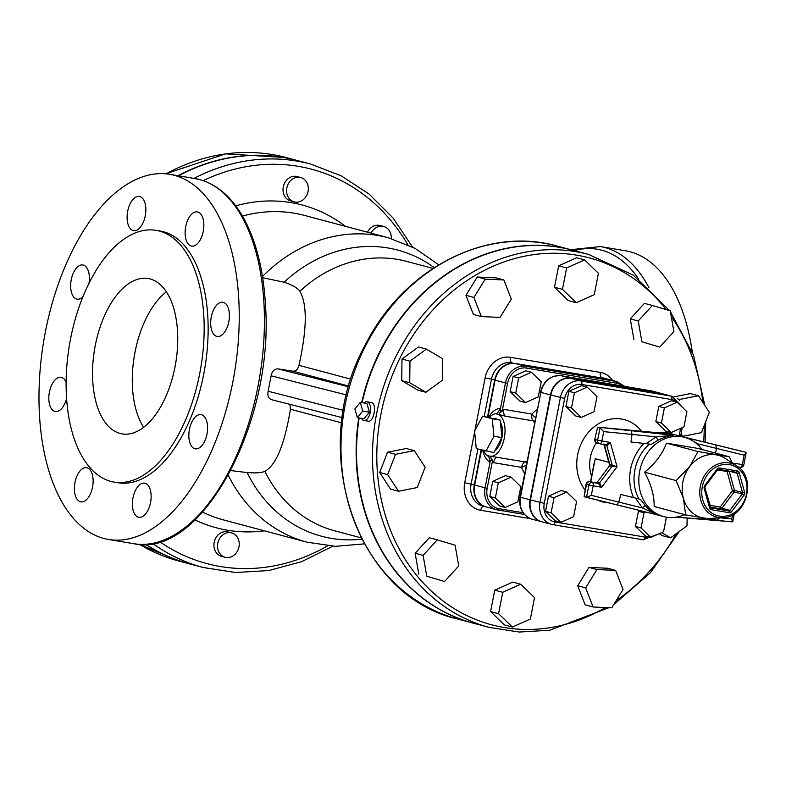 <?xml version="1.0" encoding="UTF-8"?>
<svg xmlns="http://www.w3.org/2000/svg" width="786" height="786" viewBox="0 0 786 786"><rect width="100%" height="100%" fill="white"/><g stroke="black" fill="none" stroke-linecap="round" stroke-linejoin="round"><path stroke-width="1.18" d="M225.13 557.264L221.544 556.301A12.605 10.739 -75.1 0 1 213.979 543.804A12.605 10.739 -75.1 0 1 223.794 531.817A12.605 10.739 -75.1 0 1 228.028 531.945L231.624 532.898A12.605 10.739 -75.1 0 1 238.748 547.842A12.605 10.739 -75.1 0 1 225.13 557.264A12.605 10.739 -75.1 0 1 217.565 544.757A12.605 10.739 -75.1 0 1 227.39 532.77A12.605 10.739 -75.1 0 1 231.624 532.898M294.21 201.874L290.624 200.911A12.605 10.739 -75.1 0 1 283.491 185.968A12.605 10.739 -75.1 0 1 297.108 176.555L300.704 177.518A12.605 10.739 -75.1 0 1 308.269 190.016A12.605 10.739 -75.1 0 1 298.444 202.002A12.605 10.739 -75.1 0 1 294.21 201.874A12.605 10.739 -75.1 0 1 287.087 186.93A12.605 10.739 -75.1 0 1 300.704 177.518M367.484 232.204A12.605 10.739 -75.1 0 1 380.08 225.523L383.666 226.476A12.605 10.739 -75.1 0 1 391.261 238.58M371.08 233.157A12.605 10.739 -75.1 0 1 383.666 226.476M145.449 544.334A208.752 177.803 104.9 0 0 189.23 563.788A208.752 177.803 104.9 0 0 189.426 563.837M296.921 160.413A208.752 177.803 104.9 0 0 296.725 160.364A208.752 177.803 104.9 0 0 178.078 175.72M723.022 517.669L709.218 518.485A32.295 27.51 -75.1 0 1 703.863 518.2A32.295 27.51 -75.1 0 1 683.427 498.412A32.295 27.51 -75.1 0 1 682.857 481.965A32.295 27.51 -75.1 0 1 689.577 466.737A32.295 27.51 -75.1 0 1 716.184 454.848A32.295 27.51 -75.1 0 1 725.232 458.395L736.796 465.97A27.795 23.668 104.9 0 0 700.346 486.249A27.795 23.668 104.9 0 0 723.022 517.669C746.494 517.738 757.193 477.593 736.796 465.97M734.37 464.379L733.888 463.219L733.928 464.094M697.339 444.326A3.154 1.808 142.4 0 1 697.693 443.805L744.165 455.173L746.14 452.874L745.786 452.294L715.584 444.876L716.635 448.413L715.457 453.109M595.778 482.732L589.697 481.71A3.154 3.154 0 0 0 586.081 484.215L584.126 496.732L616.725 504.789L618.857 502.097L620.773 494.463L633.604 497.607L640.472 499.365L635.491 498.108L642.388 507.923L658.02 515.007A3.154 2.682 104.9 0 0 658 515.007L586.533 497.381L591.327 495.337L593.165 485.876A3.154 1.651 -80.5 0 0 592.172 482.368L589.775 481.73A3.154 1.651 -80.5 0 0 589.697 481.71A3.154 1.651 -80.5 0 0 589.52 481.7M596.495 482.486L595.926 482.761A1.572 1.346 104.9 0 0 597.222 482.182L609.474 465.882A1.572 1.346 104.9 0 0 609.779 464.339L609.15 465.656M594.796 439.403L597.645 427.201L594.796 439.403A3.154 3.154 0 0 0 597.075 443.049L599.472 443.687A3.154 2.682 -75.1 0 0 599.679 443.736A3.154 1.651 -80.5 0 0 599.757 443.756A3.154 1.651 -80.5 0 0 601.88 441.074L603.717 431.612L600.032 427.839L597.635 440.199L595.238 439.561A3.154 2.682 104.9 0 0 597.291 443.098L599.266 443.628M603.54 444.149L606.821 445.731L610.319 442.489L605.908 444.788L599.836 443.766M586.081 484.215L586.533 484.373A3.154 2.682 -75.1 0 1 589.775 481.73L598.323 483.4L601.604 487.3L599.62 482.82L597.222 482.182L609.474 465.882L617.059 466.756L609.779 464.339L604.434 445.092A1.572 1.346 -75.1 0 0 604.09 444.483M665.673 433.479L667.049 433.607A3.154 2.682 104.9 0 0 667.216 433.617L665.614 433.459M631.119 430.708L673.464 435.316L656.202 436.849L646.082 443.648L630.971 442.007L632.052 434.226L631.119 430.708L597.645 427.201L667.049 433.607L673.464 435.316A3.154 2.682 104.9 0 0 673.631 435.326L667.216 433.617M658.137 515.046C654.374 513.798 650.169 510.772 645.512 505.948A3.154 1.012 -43.3 0 0 642.388 507.923L591.327 495.337M603.717 431.612L656.202 436.849A3.154 0.865 -115.9 0 0 658.334 440.013C664.484 437.104 669.584 435.532 673.631 435.326M645.512 505.948L640.472 499.365M646.082 443.648L651.152 444.424L658.334 440.013M699.638 446.635L697.693 443.805L692.446 440.681M676.166 517.159L701.348 518.986L702.841 518.023M684.635 514.624A40.96 34.889 -75.1 0 1 663.581 516.54A40.96 34.889 -75.1 0 1 639.676 471.178A40.96 34.889 -75.1 0 1 684.675 437.38A40.96 34.889 -75.1 0 1 701.977 449.513M620.773 494.463L635.491 498.108M743.389 451.655L678.082 435.621L745.786 452.294M732.552 514.909L731.776 518.907L732.395 521.845L701.505 518.986M719.642 517.866L717.019 520.155L685.657 514.889L683.427 498.412L676.127 480.59L689.577 466.737L697.968 451.537L729.329 456.804L732.365 463.072M729.329 456.804L697.821 448.403L666.459 443.147L697.968 451.537M666.459 443.147C662.588 453.738 655.308 463.416 644.618 472.19L676.127 480.59M644.618 472.19C651.201 484.53 654.384 495.966 654.149 506.498L685.657 514.889M571.491 407.973L574.438 392.804L587.181 387.115L596.967 396.586L594.019 411.756L581.286 417.445L571.491 407.973L565.91 406.49L568.858 391.32L574.438 392.804M568.858 391.32L581.591 385.631L587.181 387.115M565.91 406.49L575.696 415.961L581.286 417.445M683.958 426.847L686.905 411.677L677.119 402.206L664.386 407.895L661.439 423.065L671.224 432.536L683.958 426.847M671.224 432.536L665.644 431.052L655.848 421.571L658.796 406.411L671.539 400.713L677.119 402.206M658.796 406.411L664.386 407.895M655.848 421.571L661.439 423.065M554.051 497.695L551.104 512.865L560.89 522.336L573.633 516.638L576.58 501.478L566.785 492.007L554.051 497.695L548.471 496.212L561.204 490.513L566.785 492.007M560.89 522.336L555.309 520.843L545.523 511.372L548.471 496.212M545.523 511.372L551.104 512.865M666.41 517.149L663.571 531.729L650.837 537.428L641.052 527.956L643.999 512.786L645.787 511.981M641.052 527.956L635.461 526.463L645.257 535.934L650.837 537.428M635.461 526.463L638.409 511.303L643.999 512.786M638.409 511.303L640.059 510.566M593.833 465.97L595.248 458.69L608.855 462.315M553.049 524.684L642.83 539.756A3.154 1.651 -80.5 0 0 642.909 539.766L552.971 524.675L541.996 521.825A19.788 16.85 -75.1 0 1 530.452 499.916L550.839 395.024A19.788 16.85 -75.1 0 1 571.255 378.41L661.193 393.501A19.788 16.85 -75.1 0 1 662.519 393.786L672.089 396.341A19.788 16.85 104.9 0 0 670.763 396.056L580.825 380.964A19.788 16.85 104.9 0 0 560.408 397.578L540.021 502.46A19.788 16.85 104.9 0 0 551.566 524.38A19.788 16.85 104.9 0 0 552.892 524.665A3.154 1.651 -80.5 0 0 552.971 524.675A3.154 1.651 -80.5 0 0 555.083 521.992A16.634 14.168 -75.1 0 1 544.266 503.335L530.452 499.916M527.052 461.018L525.421 462.001L487.566 455.733A6.298 5.247 -57.1 0 1 489.275 461.804L490.405 460.321L492.576 460.498L493.52 462.669L521.59 467.385A6.298 3.291 99.5 0 1 525.421 462.001A6.298 5.708 -97.1 0 1 526.777 462.394M534.834 420.991A6.298 5.61 -51.8 0 1 533.409 420.893A6.298 3.291 99.5 0 1 531.945 414.104L503.885 409.388L502.175 411.117L500.102 410.43L499.631 408.524A6.298 5.335 -93.8 0 1 495.73 413.75L505.339 416.187L533.409 420.893L534.48 422.809M487.91 417.071L495.082 380.169A19.788 16.85 -75.1 0 1 515.488 363.554L605.436 378.646A19.788 16.85 -75.1 0 1 606.753 378.931L617.128 381.691A19.788 16.85 104.9 0 0 615.802 381.406A1.572 0.825 99.5 0 1 616.303 383.165A18.216 15.514 -75.1 0 1 622.591 386.034M515.734 393.118L518.681 377.948L531.415 372.259L541.21 381.731L538.263 396.891L525.52 402.589L515.734 393.118L510.153 391.625L513.101 376.465L518.681 377.948M513.101 376.465L525.834 370.766L531.415 372.259M510.153 391.625L519.939 401.106L525.52 402.589M523.024 512.708L499.031 508.689A18.216 15.514 -75.1 0 1 487.182 488.253L485.06 487.821A19.788 16.85 104.9 0 0 496.605 509.731L486.239 506.97A19.788 16.85 -75.1 0 1 474.695 485.06L481.504 450.014M498.295 482.84L495.347 498.01L505.133 507.481L517.876 501.782L520.823 486.622L511.028 477.151L498.295 482.84L492.714 481.356L505.447 475.658L511.028 477.151M505.133 507.481L499.552 505.988L489.766 496.516L492.714 481.356M489.766 496.516L495.347 498.01M482.584 416.177L500.201 420.088L501.046 428.842L501.881 437.596L493.893 452.54L476.277 448.629L474.587 431.111L482.584 416.177L492.252 418.751L493.932 436.269L485.945 451.203M500.201 420.088L492.252 418.751M501.881 437.596L493.932 436.269M500.407 422.22A16.545 8.636 99.5 0 1 501.91 437.478A16.545 8.636 99.5 0 1 495.052 450.368M495.16 418.742L496.271 418.928A16.545 8.636 99.5 0 1 497.705 419.419M487.566 455.733A21.733 11.348 99.5 0 1 487.281 455.536A21.733 11.348 99.5 0 1 483.645 450.584M489.373 417.317A21.733 11.348 99.5 0 1 494.247 414.016A21.733 11.348 99.5 0 1 495.73 413.75M487.182 488.253L492.576 460.498L491.545 458.778L491.152 459.279A6.298 1.857 -80.7 0 0 490.081 456.234A21.271 11.112 -80.5 0 0 504.307 438.116A21.271 11.112 -80.5 0 0 498.186 414.576A6.298 1.837 -75.8 0 0 500.387 411.746L500.564 412.395L502.175 411.117L507.569 383.362A18.216 15.514 -75.1 0 1 526.355 368.074L616.303 383.165M541.8 521.766A19.788 16.85 -75.1 0 1 541.593 521.717A19.788 16.85 -75.1 0 1 530.049 499.808L550.436 394.916A19.788 16.85 -75.1 0 1 570.852 378.302L660.79 393.393A19.788 16.85 -75.1 0 1 662.117 393.678A19.788 16.85 -75.1 0 1 662.313 393.737M687.111 517.964L687.013 525.795L670.586 537.83L661.684 532.574M659.189 533.694L662.608 535.708L670.586 537.83M615.635 570.381L623.052 589.51L611.783 607.814L593.096 606.988L585.668 587.859L596.938 569.555L615.635 570.381L607.657 568.249L588.96 567.423L596.938 569.555M585.668 587.859L577.69 585.737L585.118 604.866L593.096 606.988M577.69 585.737L588.96 567.423M534.519 597.615L530.363 619.024L512.374 627.061L498.56 613.689L502.726 592.28L520.705 584.244L534.519 597.615M498.56 613.689L490.582 611.567L504.406 624.939L512.374 627.061M490.582 611.567L494.748 590.158L502.726 592.28M494.748 590.158L512.727 582.112L520.705 584.244M458.749 565.979L444.591 581.493L426.769 576.187L423.104 555.378L437.262 539.864L455.084 545.17L458.749 565.979M426.769 576.187L444.591 581.493M418.791 574.065L415.126 553.246L423.104 555.378M415.126 553.246L429.284 537.742L437.262 539.864M417.248 487.556L398.502 491.24L387.645 474.626L395.535 454.318L414.281 450.633L425.138 467.248L417.248 487.556M387.645 474.626L379.667 472.494L390.524 489.118L398.502 491.24M379.667 472.494L387.557 452.196L395.535 454.318M387.557 452.196L406.303 448.511L414.281 450.633M425.884 392.293L409.712 382.743L409.968 361.167L426.395 349.122L442.567 358.671L442.312 380.257L425.884 392.293L417.906 390.17L401.734 380.62L409.712 382.743M401.734 380.62L401.99 359.035L409.968 361.167M401.99 359.035L418.417 346.999L426.395 349.122M481.346 316.581L473.929 297.452L485.198 279.148L503.885 279.973L511.313 299.102L500.043 317.406L481.346 316.581L473.378 314.459L465.951 295.33L473.929 297.452M465.951 295.33L477.22 277.016L485.198 279.148M477.22 277.016L495.917 277.841L503.885 279.973M562.462 289.346L566.618 267.938L584.607 259.901L598.421 273.273L594.265 294.681L576.276 302.718L562.462 289.346L554.484 287.224L558.649 265.806L566.618 267.938M558.649 265.806L576.629 257.769L584.607 259.901M554.484 287.224L568.307 300.596L576.276 302.718M638.232 320.983L652.39 305.469L670.222 310.775L673.887 331.584L659.729 347.098L641.897 341.792L638.232 320.983L630.254 318.861L644.412 303.347L652.39 305.469M641.897 341.792L659.729 347.098M633.919 339.67L630.254 318.861M677.09 398.708L679.733 399.406L698.479 395.722L709.336 412.336L701.446 432.644L682.7 436.328L681.079 433.843M673.759 396.891L690.501 393.599L698.479 395.722M680.696 435.788L682.7 436.328M679.271 400.585L679.733 399.406M361.403 418.339A9.452 4.942 -80.5 0 0 363.898 420.441A9.452 4.942 -80.5 0 0 370.285 412.159A9.452 4.942 -80.5 0 0 367.259 401.852A9.452 4.942 -80.5 0 0 367.013 401.793A9.452 4.942 -80.5 0 0 363.987 402.972M371.159 402.491L371.424 402.55C377.349 403.532 373.881 422.701 368.054 421.139L367.819 421.09M360.312 402.363L354.879 408.956L357.345 417.651L362.778 411.058L360.312 402.363L366.944 403.473L369.4 412.169L362.778 411.058M369.4 412.169L363.967 418.771L357.345 417.651M487.497 417.002L494.679 380.06A19.788 16.85 -75.1 0 1 515.095 363.446L605.033 378.538A19.788 16.85 -75.1 0 1 606.36 378.823A19.788 16.85 -75.1 0 1 606.556 378.881M486.033 506.911A19.788 16.85 -75.1 0 1 485.836 506.862A19.788 16.85 -75.1 0 1 474.292 484.952L481.101 449.906M669.593 310.588L633.3 275.188L588.606 254.438A192.992 164.382 104.9 0 0 380.08 398.61A192.992 164.382 104.9 0 0 489.226 627.415L473.27 623.17A192.992 164.382 -75.1 0 1 359.163 417.965M362.081 402.658A192.992 164.382 -75.1 0 1 572.66 250.194L588.606 254.438M143.651 427.289A78.777 41.147 99.5 0 1 135.005 352.266A78.777 41.147 99.5 0 1 166.377 291.832M95.253 345.594A78.777 41.147 99.5 0 1 148.161 278.529A78.777 41.147 99.5 0 1 175.72 362.994A78.777 41.147 99.5 0 1 122.125 433.911A78.777 41.147 99.5 0 1 95.253 345.594M137.884 486.563A17.331 9.049 99.5 0 1 144.624 483.144A17.331 9.049 99.5 0 1 150.686 501.733A17.331 9.049 99.5 0 1 138.886 517.326A17.331 9.049 99.5 0 1 132.392 504.985A17.331 9.049 99.5 0 1 137.884 486.563M87.059 467.778A17.331 9.049 99.5 0 1 92.61 486.691A17.331 9.049 99.5 0 1 80.899 501.871A17.331 9.049 99.5 0 1 74.827 483.292A17.331 9.049 99.5 0 1 86.627 467.69A17.331 9.049 99.5 0 1 87.059 467.778M66.574 398.473A17.331 9.049 99.5 0 1 55.315 411.5A17.331 9.049 99.5 0 1 49.263 392.912A17.331 9.049 99.5 0 1 61.053 377.319A17.331 9.049 99.5 0 1 66.112 382.251M82.923 296.794A17.331 9.049 99.5 0 1 77.156 299.152A17.331 9.049 99.5 0 1 71.094 280.573A17.331 9.049 99.5 0 1 82.884 264.97A17.331 9.049 99.5 0 1 88.995 283.304M140.35 227.223A17.331 9.049 99.5 0 1 133.61 230.642A17.331 9.049 99.5 0 1 127.548 212.043A17.331 9.049 99.5 0 1 139.348 196.451A17.331 9.049 99.5 0 1 145.842 208.791A17.331 9.049 99.5 0 1 140.35 227.223M191.175 245.998A17.331 9.049 99.5 0 1 185.624 227.095A17.331 9.049 99.5 0 1 197.335 211.906A17.331 9.049 99.5 0 1 203.407 230.485A17.331 9.049 99.5 0 1 191.607 246.097A17.331 9.049 99.5 0 1 191.175 245.998M211.513 329.737A17.331 9.049 99.5 0 1 213.055 311.079A17.331 9.049 99.5 0 1 222.919 302.276A17.331 9.049 99.5 0 1 228.972 320.865A17.331 9.049 99.5 0 1 217.182 336.467A17.331 9.049 99.5 0 1 211.513 329.737M189.436 429.382A17.331 9.049 99.5 0 1 201.078 414.625A17.331 9.049 99.5 0 1 207.14 433.214A17.331 9.049 99.5 0 1 195.35 448.816A17.331 9.049 99.5 0 1 189.436 429.382M114.029 482.073L117.998 482.742A127.617 66.653 -80.5 0 0 203.731 374.107A127.617 66.653 -80.5 0 0 160.236 231.035L156.257 230.367A127.617 66.653 -80.5 0 0 69.404 345.192A127.617 66.653 -80.5 0 0 114.029 482.073A127.617 66.653 -80.5 0 0 199.752 373.438A127.617 66.653 -80.5 0 0 156.257 230.367M232.843 381.868A185.123 96.688 99.5 0 1 108.488 539.461A185.123 96.688 99.5 0 1 43.761 340.888A185.123 96.688 99.5 0 1 169.747 174.325A185.123 96.688 99.5 0 1 232.843 381.868M692.27 351.941A185.123 96.688 -80.5 0 0 625.538 250.793L600.366 246.568L570.774 249.693M289.926 404.358L290.437 409.211C284.591 444.522 276.073 465.214 264.862 471.295C261.787 472.818 255.872 473.241 247.128 472.573L230.848 470.568M262.671 277.713L284.129 282.213C292.451 285.004 297.697 288.02 299.859 291.262C307.346 304.329 307.041 329.029 298.965 365.343C297.973 369.371 295.929 371.316 292.834 371.179L278.048 368.889C274.432 368.801 272.123 371.1 271.121 375.816L268.114 391.261C267.289 395.947 268.596 398.787 272.044 399.799M473.074 623.111A192.992 164.382 -75.1 0 1 472.877 623.062A192.992 164.382 -75.1 0 1 358.76 417.897M361.678 402.589A192.992 164.382 -75.1 0 1 572.257 250.086A192.992 164.382 -75.1 0 1 572.454 250.135M152.7 543.47A208.752 177.803 104.9 0 0 203.181 567.502L189.623 563.896A208.752 177.803 -75.1 0 1 145.665 544.315M178.53 175.799A208.752 177.803 -75.1 0 1 297.118 160.462L310.686 164.078A208.752 177.803 104.9 0 0 194.014 178.393M166.062 173.844A208.752 177.803 -75.1 0 1 286.35 157.593L225.582 153.869L165.679 173.814M189.23 563.788L178.854 561.017A208.752 177.803 -75.1 0 1 139.505 544.334M719.642 468.014A3.154 2.682 104.9 0 0 717.048 469.173L704.796 485.463A3.154 2.682 104.9 0 0 704.197 488.558L709.532 507.805A3.154 2.682 104.9 0 0 711.527 509.731L729.123 512.688A3.154 2.682 104.9 0 0 731.717 511.519L743.969 495.229A3.154 2.682 104.9 0 0 744.568 492.144L739.233 472.897A3.154 2.682 104.9 0 0 737.239 470.961L719.642 468.014A1.572 0.825 99.5 0 1 718.581 469.35L736.138 472.298A1.572 0.825 -80.5 0 0 736.177 472.307A1.572 1.346 -75.1 0 1 737.13 473.26L742.475 492.508A1.572 1.346 -75.1 0 1 742.181 494.05L729.929 510.35A1.572 1.346 -75.1 0 1 728.632 510.929L711.035 507.972A1.572 1.346 -75.1 0 1 710.19 507.373M709.532 507.805L710.033 507.009M710.849 507.923L711.035 507.972A1.572 0.825 99.5 0 1 711.527 509.731M704.796 485.463L704.993 486.22M704.688 487.762L704.197 488.558M729.123 512.688A1.572 0.825 -80.5 0 0 728.632 510.929L720.654 508.797A1.572 1.346 104.9 0 0 721.951 508.218L720.153 507.039A1.572 0.825 -80.5 0 0 720.654 508.797L710.22 507.049M743.969 495.229L742.181 494.05L734.203 491.928A1.572 1.346 104.9 0 0 734.497 490.385L732.405 490.749L734.203 491.928L721.951 508.218L729.929 510.35L731.717 511.519M717.245 469.93L718.581 469.35A1.572 0.825 99.5 0 1 718.542 469.34M710.927 507.953L704.914 487.919L705.258 486.2L717.51 469.91L717.048 469.173M727.286 470.814A1.572 0.825 -80.5 0 0 727.06 471.502L729.153 471.138L734.497 490.385L742.475 492.508L744.568 492.144M739.233 472.897L737.13 473.26L729.153 471.138A1.572 1.346 104.9 0 0 729.153 471.128M736.246 472.317L736.177 472.307A1.572 0.825 -80.5 0 0 737.239 470.961M717.51 469.9L727.06 471.502L732.405 490.749L720.153 507.039L709.738 505.3M702.32 486.642A26.233 22.342 -75.1 0 1 739.744 469.91A26.233 22.342 -75.1 0 1 731.088 514.486A26.233 22.342 -75.1 0 1 702.32 486.642M744.165 455.173L742.328 464.634A3.154 1.651 99.5 0 1 740.206 467.316A3.154 3.154 0 0 0 743.821 464.811L733.888 463.219L733.456 463.789M738.211 466.972L740.127 467.297A3.154 1.651 99.5 0 0 740.206 467.316L738.211 466.982M584.126 496.732L586.533 484.373L588.92 485.011A3.154 2.682 -75.1 0 1 592.172 482.368L598.323 483.4A1.572 1.346 104.9 0 0 599.62 482.82L611.872 466.52A1.572 1.346 104.9 0 0 612.166 464.978L606.821 445.731A1.572 1.346 104.9 0 0 605.937 444.788L605.937 444.788A1.572 1.346 104.9 0 0 605.918 444.788L599.757 443.756A3.154 3.154 0 0 1 599.472 443.687A3.154 2.682 -75.1 0 1 597.635 440.199L610.319 442.489L617.059 466.756L601.604 487.3L588.92 485.011L586.523 497.371M686.679 515.085L684.007 514.899M657.862 432.742A40.96 34.889 -75.1 0 1 669.918 433.44L657.646 432.722M638.861 498.933A40.96 34.889 -75.1 0 1 634.892 469.9A40.96 34.889 -75.1 0 1 649.433 444.09M731.776 518.907L720.202 517.836M643.98 443.422A44.114 37.571 104.9 0 0 633.604 497.607M715.584 444.876L684.272 437.271M616.745 504.789L657.97 514.997M590.738 481.887L595.248 458.69M591.593 476.277A33.081 28.178 -75.1 0 1 596.505 442.842M620.262 429.274A33.081 28.178 -75.1 0 1 625.175 429.726M658.246 534.116L642.909 539.766A3.154 1.651 -80.5 0 0 645.031 537.084L555.083 521.992M544.266 503.335L564.653 398.443L550.839 395.024M649.383 537.035A16.634 14.168 -75.1 0 1 645.031 537.084M564.653 398.443A16.634 14.168 -75.1 0 1 581.817 384.482A3.154 1.651 -80.5 0 0 580.825 380.964L571.255 378.41M680.617 428.341L679.153 435.876M581.817 384.482L671.765 399.563A3.154 1.651 -80.5 0 0 670.763 396.056L661.193 393.501M671.765 399.563A16.634 14.168 -75.1 0 1 680.234 405.212M641.563 431.239A42.542 36.235 104.9 0 0 590.07 430.522A42.542 36.235 104.9 0 0 584.981 489.924M597.38 500.043A42.542 36.235 104.9 0 0 609.022 502.893M499.031 508.689A1.572 0.825 99.5 0 1 497.97 510.026A1.572 0.825 99.5 0 1 497.931 510.016A19.788 16.85 104.9 0 1 496.605 509.731L524.409 514.457L498.01 510.035M490.405 460.321L485.06 487.821L474.695 485.06M605.436 378.646L615.802 381.406L525.863 366.315A1.572 0.825 99.5 0 1 526.355 368.074M515.488 363.554L525.863 366.315A19.788 16.85 104.9 0 0 505.447 382.929L507.569 383.362M495.082 380.169L505.447 382.929L500.102 410.43M499.631 408.524A27.569 14.403 -80.5 0 0 488.479 417.17M497.351 457.285A6.298 3.291 -80.5 0 0 493.52 462.669M503.885 409.388A6.298 3.291 -80.5 0 0 505.339 416.187M535.502 417.543A6.298 1.739 42.8 0 1 531.945 414.104A45.686 38.917 104.9 0 1 537.093 409.329M524.616 473.526A45.686 38.917 104.9 0 1 521.59 467.385A6.298 2.171 158.3 0 1 526.178 465.499M482.781 450.358A27.569 14.403 -80.5 0 0 489.275 461.804M530.049 499.808L520.037 497.096C518.642 508.218 522.641 515.577 532.024 519.173A19.788 16.85 -75.1 0 1 520.479 497.253L540.866 392.371L520.037 497.096M550.436 394.916L540.866 392.371A19.788 16.85 -75.1 0 1 561.283 375.757A3.154 1.651 -80.5 0 0 561.204 375.737C550.514 375.217 543.598 380.709 540.424 392.214M651.063 390.819A3.154 1.651 99.5 0 1 651.142 390.829A3.154 1.651 99.5 0 1 651.221 390.848A19.788 16.85 -75.1 0 1 652.547 391.133L561.204 375.737M570.852 378.302L561.283 375.757L651.221 390.848L660.79 393.393M483.567 506.253A4.726 2.466 -80.5 0 0 480.678 510.291L530.403 518.642M485.836 506.862L482.643 506.007A19.788 16.85 -75.1 0 1 471.099 484.097L464.732 482.8A24.513 20.878 104.9 0 0 480.678 510.291M474.292 484.952L471.099 484.097L477.908 449.061M484.245 416.452L491.486 379.216L485.119 377.909L474.891 430.561M474.656 431.76L464.732 482.8M612.687 380.512A24.513 20.878 104.9 0 0 600.357 372.417A4.726 2.466 -80.5 0 0 601.84 377.683A19.788 16.85 -75.1 0 1 603.167 377.978L606.36 378.823M494.679 380.06L491.486 379.216A19.788 16.85 -75.1 0 1 511.902 362.601A4.726 2.466 99.5 0 1 510.409 357.325A24.513 20.878 104.9 0 0 485.119 377.909M515.095 363.446L605.033 378.538M600.357 372.417L510.409 357.325M676.274 533.665A189.848 161.7 -75.1 0 1 616.175 600.681M605.417 607.539A189.848 161.7 -75.1 0 1 397.146 545.052A189.848 161.7 -75.1 0 1 448.059 295.104A189.848 161.7 -75.1 0 1 666.115 309.556M671.215 316.434A189.848 161.7 -75.1 0 1 702.88 402.461M704.227 425.491A189.848 161.7 -75.1 0 1 703.667 441.899M228.294 475.343A157.544 134.19 104.9 0 0 307.041 542.193L223.548 519.939A157.544 134.19 -75.1 0 1 202.641 512.118M242.452 216.081A157.544 134.19 -75.1 0 1 304.673 215.472L388.166 237.716A157.544 134.19 104.9 0 0 262.485 276.495M247.128 472.573A148.053 126.104 104.9 0 0 361.865 539.176M434.226 267.613A148.053 126.104 104.9 0 0 284.129 282.213M361.196 537.87L334.738 530.815A139.427 118.755 -75.1 0 1 264.862 471.295M290.437 409.211L341.704 422.878M299.859 291.262A139.427 118.755 -75.1 0 1 406.529 261.365M351.067 379.225L298.965 365.343M292.834 371.179L348.974 386.132M343.462 410.4L268.114 391.261M271.121 375.816L346.636 394.985M348.768 386.85L278.048 368.889M457.717 619.024A192.992 164.382 -75.1 0 1 348.571 390.21A192.992 164.382 -75.1 0 1 557.097 246.047C486.613 225.828 403.788 268.557 365.765 344.022C306.766 448.796 355.498 596.171 457.717 619.024L472.877 623.062M195.026 519.929A166.996 142.237 104.9 0 0 264.351 530.815M345.476 226.339A166.996 142.237 104.9 0 0 235.761 205.873M327.654 545.848A204.026 173.775 -75.1 0 1 159.784 541.731M203.161 180.623A204.026 173.775 -75.1 0 1 407.865 244.79M199.585 179.562A185.123 96.688 99.5 0 1 258.024 386.093A185.123 96.688 99.5 0 1 133.659 543.676C201.049 559.455 274.108 423.241 265.491 305.538C263.841 274.658 257.906 248.18 247.678 226.093C235.721 200.813 219.756 185.319 199.791 179.601L194.918 178.55A185.123 96.688 99.5 0 1 199.585 179.562M574.193 250.596A181.969 95.037 99.5 0 1 601.781 250.223A181.969 95.037 99.5 0 1 638.713 279.138M648.971 287.696A185.123 96.688 -80.5 0 0 605.033 247.58A185.123 96.688 -80.5 0 0 600.366 246.568M178.854 561.017L139.436 544.325M296.725 160.364L286.35 157.593M718.581 469.35L736.177 472.307M746.14 452.874L743.821 464.811M597.507 427.181L666.597 433.548M676.098 517.168L732.395 521.845M655.612 514.417L663.581 516.54M669.918 433.44L684.675 437.38M609.405 464.29L603.913 444.503M734.281 513.887L732.798 521.55M594.285 462.443L590.512 481.847M682.287 427.584L680.607 436.24M683.771 408.641L672.089 396.341M624.634 386.378L617.128 381.691M541.593 521.717L532.024 519.173M662.117 393.678L652.547 391.133M367.013 401.793L371.189 402.491M363.889 420.441L368.054 421.139M705.17 442.272L705.74 421.591M704.806 405.409L693.517 355.252L670.37 311.639M489.226 627.415L519.222 632.042L549.856 630.205L608.963 607.686M613.748 604.621L650.444 572.729L679.222 531.513M364.38 543.863L335.514 546.329L307.041 542.193M438.735 264.794L414.929 248.297L388.166 237.716M432.998 268.409L406.539 261.365M271.632 399.71L342.352 417.671M572.257 250.086L557.097 246.047M412.522 247.04L393.138 218.105L369.145 194.113L341.34 175.897L310.686 164.078M203.181 567.502L235.662 572.513L268.841 570.538L301.588 561.676L332.802 546.221M108.488 539.461L133.659 543.676M169.747 174.325L194.918 178.55"/></g></svg>
